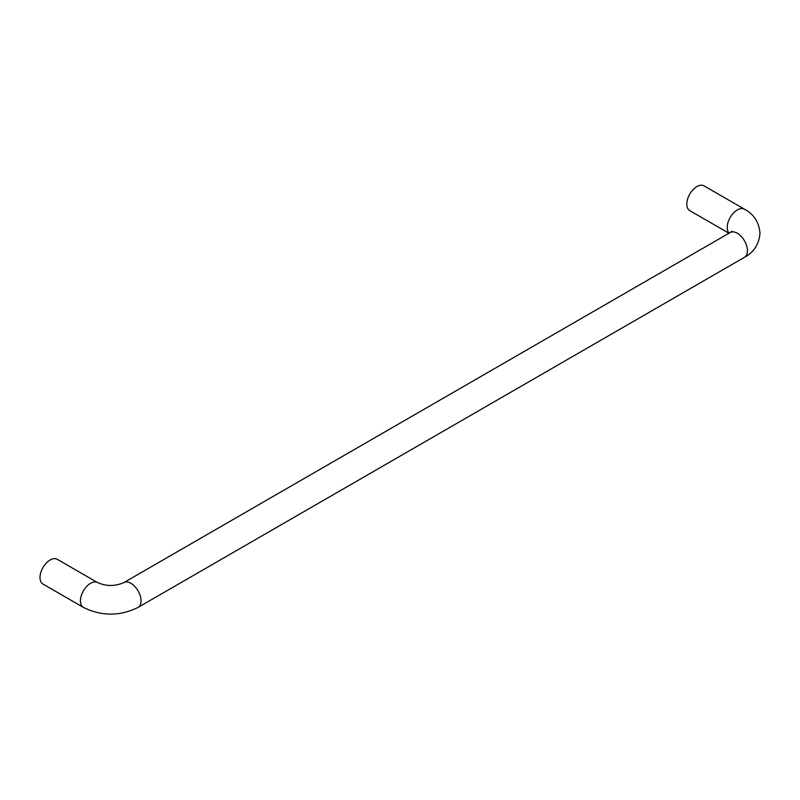 <?xml version="1.0" encoding="UTF-8"?>
<svg xmlns="http://www.w3.org/2000/svg" width="800" height="800" viewBox="0 0 800 800"><rect width="100%" height="100%" fill="white"/><g stroke="black" fill="none" stroke-linecap="round" stroke-linejoin="round"><path stroke-width="1.2" d="M728.96 233.25L689.76 210.62A14.29 8.25 -60 0 1 686.8 204.08A14.29 8.25 -60 0 1 693.04 189.69A14.29 8.25 -60 0 1 704.06 185.86L744.48 209.2A14.29 8.25 -60 0 0 733.47 213.03A14.29 8.25 -60 0 0 727.23 227.42A14.29 8.25 -60 0 0 729.14 233.15M123.81 582.63C115.1 586.4 106.39 586.4 97.68 582.63L57.25 559.29A14.29 8.25 120 0 0 46.24 563.12A14.29 8.25 120 0 0 40 577.51A14.29 8.25 120 0 0 42.96 584.05L83.39 607.39C101.62 616.37 119.86 616.37 138.1 607.39L744.48 257.3A14.29 8.25 60 0 0 747.44 250.76A14.29 8.25 60 0 0 741.2 236.37A14.29 8.25 60 0 0 730.19 232.54L123.81 582.63A14.29 8.25 60 0 1 130.96 583.34A14.29 8.25 60 0 1 141.06 600.84A14.29 8.25 60 0 1 138.1 607.39M97.68 582.63A14.29 8.25 120 0 0 86.66 586.46A14.29 8.25 120 0 0 80.43 600.84A14.29 8.25 120 0 0 83.39 607.39M744.48 209.2C753.84 214.18 759.01 222.2 760 233.25C759.01 244.3 753.84 252.32 744.48 257.3M731.59 232L731.92 231.23L730.19 232.54"/></g></svg>
